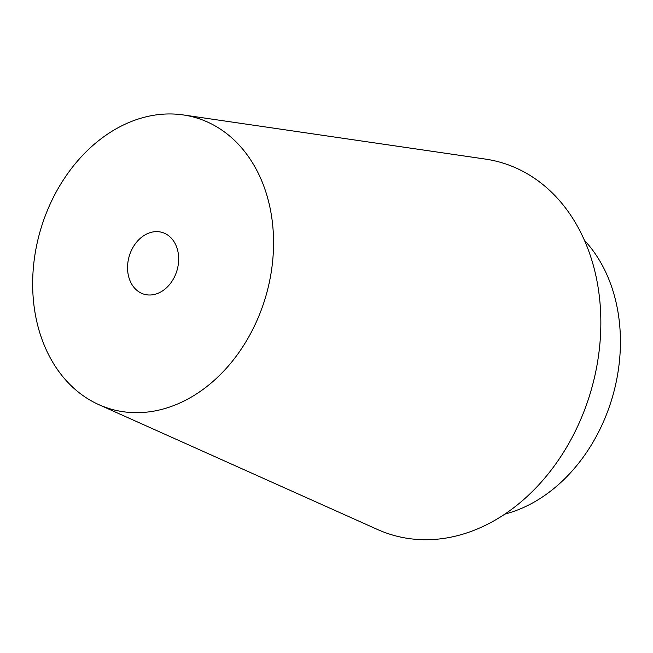 <?xml version="1.0" encoding="UTF-8"?>
<svg xmlns="http://www.w3.org/2000/svg" width="653" height="653" viewBox="0 0 653 653"><rect width="100%" height="100%" fill="white"/><g stroke="black" fill="none" stroke-linecap="round" stroke-linejoin="round"><path stroke-width="0.98" d="M504.793 514.123A156.981 121.474 -73.8 0 0 614.595 389.025A156.981 121.474 -73.8 0 0 584.451 240.32M177.477 268.644A32.201 24.92 -73.8 0 0 162.107 232.395A32.201 24.92 -73.8 0 0 129.18 256.351A32.201 24.92 -73.8 0 0 144.117 294.234A32.201 24.92 -73.8 0 0 177.477 268.644M267.926 288.446A151.749 117.434 -73.8 0 0 183.207 114.928A151.749 117.434 -73.8 0 0 40.355 230.509A151.749 117.434 -73.8 0 0 98.905 404.68A151.749 117.434 -73.8 0 0 267.926 288.446M98.905 404.68L377.565 529.51A194.006 150.133 -73.8 0 0 593.65 380.911A194.006 150.133 -73.8 0 0 485.342 159.079L183.207 114.928"/></g></svg>
